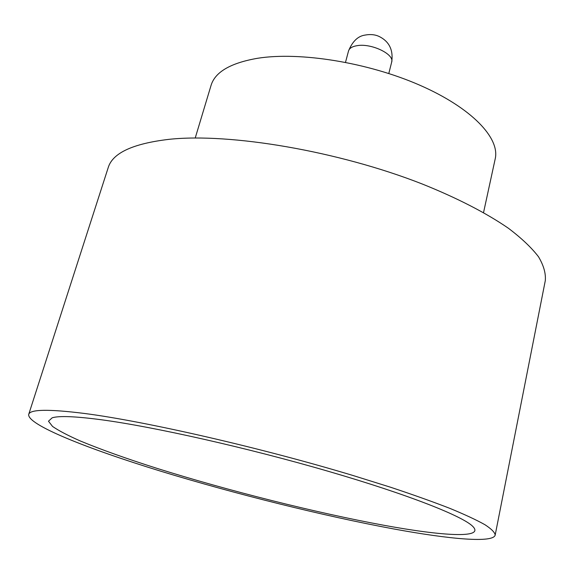 <?xml version="1.0" encoding="UTF-8"?>
<svg xmlns="http://www.w3.org/2000/svg" width="574" height="574" viewBox="0 0 574 574"><rect width="100%" height="100%" fill="white"/><g stroke="black" fill="none" stroke-linecap="round" stroke-linejoin="round"><path stroke-width="0.86" d="M101.297 419.752C153.753 426.747 247.602 447.82 328.242 471.29C409.018 494.781 463.663 516.543 473.019 526.652C484.47 538.649 442.504 536.037 383.956 525.289C315.894 512.783 228.014 490.67 157.054 468.384C126.703 458.734 101.168 449.621 80.453 441.04C68.076 435.587 58.778 430.73 52.564 426.453L48.481 421.216L52.162 417.815C58.921 415.676 75.294 416.322 101.297 419.752M195.225 138.011L211.067 85.354C215.107 72.001 230.583 62.982 257.489 58.297C299.714 51.502 367.898 62.444 419.838 85.225C471.9 107.998 500.09 138.191 495.211 158.84L483.545 212.574M28.7 414.421L108.221 167.579C112.597 153.028 132.816 143.622 168.878 139.353C229.837 132.73 338.108 150.984 422.084 183.938C457.184 197.987 486.652 213.241 508.449 228.287C521.558 238.21 531.574 247.703 538.505 256.765C543.671 265.461 545.939 273.411 545.3 280.614L495.183 535.061C493.317 543.205 449.93 539.295 393.771 528.955C323.585 515.969 235.225 493.963 160.663 471.175C86.911 448.552 27.007 424.674 28.7 414.421C29.956 409.291 48.539 408.975 84.45 413.459C145.322 421.294 260.869 447.684 353.369 475.609L390.456 487.204C413.115 494.731 432.875 501.769 449.751 508.327C464.768 514.512 476.485 519.972 484.908 524.693C491.452 528.963 494.874 532.421 495.183 535.061M348.526 50.957C352.436 41.457 357.86 36.184 364.784 35.129C370.46 34.06 375.374 34.569 379.536 36.671C383.274 38.645 394.352 44.693 391.669 62.114C394.661 54.25 371.227 43 357.028 45.683C352.171 46.494 349.336 48.252 348.526 50.957L345.512 62.315M391.669 62.114L388.799 73.508"/></g></svg>
